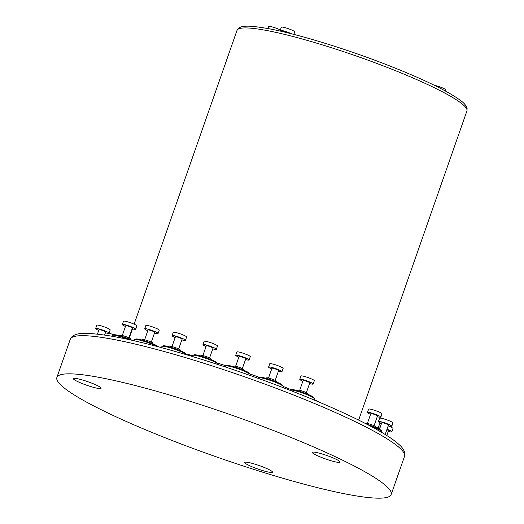 <?xml version="1.0" encoding="UTF-8"?>
<svg xmlns="http://www.w3.org/2000/svg" width="524" height="524" viewBox="0 0 524 524"><rect width="100%" height="100%" fill="white"/><g stroke="black" fill="none" stroke-linecap="round" stroke-linejoin="round"><path stroke-width="0.79" d="M313.955 399.956L314.334 398.862A13.113 1.644 -160.7 0 0 314.302 398.633A13.113 1.644 -160.7 0 0 305.361 394.028A13.113 1.644 -160.7 0 0 290.054 389.954A13.113 1.644 -160.7 0 0 289.752 390.039A13.113 1.644 -160.7 0 0 289.608 390.151M381.839 432.503L382.022 431.986A13.113 1.644 -160.7 0 0 381.989 431.756A13.113 1.644 -160.7 0 0 373.049 427.145A13.113 1.644 -160.7 0 0 370.789 426.307M128.845 339.598A13.113 1.644 -160.7 0 0 112.634 335.17A13.113 1.644 -160.7 0 0 112.333 335.255A13.113 1.644 -160.7 0 0 112.169 335.412L111.881 336.238M156.787 346.371A13.113 1.644 -160.7 0 0 150.303 343.515A13.113 1.644 -160.7 0 0 134.989 339.447A13.113 1.644 -160.7 0 0 134.694 339.526A13.113 1.644 -160.7 0 0 134.524 339.69L134.144 340.777M186.446 354.709A13.113 1.644 -160.7 0 0 177.669 350.327A13.113 1.644 -160.7 0 0 162.06 346.338A13.113 1.644 -160.7 0 0 161.89 346.502L161.497 347.628M217.453 364.376L217.532 364.147A13.113 1.644 -160.7 0 0 217.506 363.918A13.113 1.644 -160.7 0 0 208.559 359.313A13.113 1.644 -160.7 0 0 192.956 355.324A13.113 1.644 -160.7 0 0 192.786 355.482L192.432 356.503M250.072 375.459L250.295 374.824A13.113 1.644 -160.7 0 0 250.262 374.588A13.113 1.644 -160.7 0 0 241.322 369.983A13.113 1.644 -160.7 0 0 226.008 365.909A13.113 1.644 -160.7 0 0 225.713 365.994A13.113 1.644 -160.7 0 0 225.543 366.152L225.268 366.944M282.829 387.524L283.15 386.607A13.113 1.644 -160.7 0 0 283.124 386.371A13.113 1.644 -160.7 0 0 274.176 381.767A13.113 1.644 -160.7 0 0 258.568 377.778A13.113 1.644 -160.7 0 0 258.404 377.935L258.247 378.38M73.858 378.308A14.705 1.847 19.3 0 1 89.44 382.278A14.705 1.847 19.3 0 1 101.093 388.304A14.705 1.847 19.3 0 1 100.575 388.572A14.705 1.847 19.3 0 1 84.986 384.603A14.705 1.847 19.3 0 1 73.334 378.583A14.705 1.847 19.3 0 1 73.858 378.308M262.419 466.74A14.705 1.847 19.3 0 1 272.487 472.163A14.705 1.847 19.3 0 1 254.788 467.873A14.705 1.847 19.3 0 1 244.728 462.443A14.705 1.847 19.3 0 1 262.419 466.74M312.894 452.12A14.705 1.847 19.3 0 1 328.483 456.09A14.705 1.847 19.3 0 1 340.135 462.116A14.705 1.847 19.3 0 1 339.611 462.384A14.705 1.847 19.3 0 1 324.029 458.415A14.705 1.847 19.3 0 1 312.376 452.389A14.705 1.847 19.3 0 1 312.894 452.12M384.898 497.8A177.092 22.224 19.3 0 1 197.207 449.998A177.092 22.224 19.3 0 1 56.887 377.47A177.092 22.224 19.3 0 1 63.155 374.202A177.092 22.224 19.3 0 1 250.845 422.003A177.092 22.224 19.3 0 1 391.159 494.532A177.092 22.224 19.3 0 1 384.898 497.8M314.302 398.633L313.817 397.644A12.321 1.546 -160.7 0 0 303.357 392.548A12.321 1.546 -160.7 0 0 291.03 389.489A12.321 1.546 -160.7 0 0 290.755 389.568L289.752 390.039M132.415 340.39A12.321 1.546 -160.7 0 0 113.61 334.705A12.321 1.546 -160.7 0 0 113.335 334.784L112.333 335.255M158.523 346.829A12.321 1.546 -160.7 0 0 147.506 341.759A12.321 1.546 -160.7 0 0 135.971 338.982A12.321 1.546 -160.7 0 0 135.696 339.054L134.694 339.526M186.505 354.722L186.125 353.942A12.321 1.546 -160.7 0 0 177.721 349.613A12.321 1.546 -160.7 0 0 163.056 345.866L162.06 346.338M226.073 365.824A121.81 15.288 19.3 0 0 217.021 362.929A12.321 1.546 -160.7 0 0 208.618 358.599A12.321 1.546 -160.7 0 0 193.952 354.853L192.956 355.324M250.262 374.588L249.778 373.599A12.321 1.546 -160.7 0 0 239.311 368.51A12.321 1.546 -160.7 0 0 226.99 365.444A12.321 1.546 -160.7 0 0 226.715 365.523L225.713 365.994M283.124 386.371L282.632 385.382A12.321 1.546 -160.7 0 0 274.229 381.053A12.321 1.546 -160.7 0 0 259.57 377.306L258.568 377.778M307.811 394.277L307.988 393.76A5.437 0.681 -160.7 0 0 304.267 391.756A5.437 0.681 -160.7 0 0 297.73 390.17L297.547 390.681M375.498 427.394L375.675 426.883A5.437 0.681 -160.7 0 0 371.955 424.872A5.437 0.681 -160.7 0 0 365.418 423.287L365.352 423.464M130.391 339.493L130.568 338.976A5.437 0.681 -160.7 0 0 126.264 336.749A5.437 0.681 -160.7 0 0 120.5 335.281A5.437 0.681 -160.7 0 0 120.31 335.386L120.127 335.897M152.753 343.764L152.929 343.253A5.437 0.681 -160.7 0 0 149.209 341.242A5.437 0.681 -160.7 0 0 142.672 339.657L142.489 340.174M180.112 350.576L180.295 350.065A5.437 0.681 -160.7 0 0 176.575 348.054A5.437 0.681 -160.7 0 0 170.038 346.469L169.855 346.986M211.008 359.562L211.192 359.045A5.437 0.681 -160.7 0 0 207.471 357.041A5.437 0.681 -160.7 0 0 200.928 355.455L200.751 355.966M243.771 370.232L243.948 369.715A5.437 0.681 -160.7 0 0 240.228 367.71A5.437 0.681 -160.7 0 0 233.691 366.125L233.508 366.636M276.626 382.016L276.81 381.498A5.437 0.681 -160.7 0 0 273.089 379.494A5.437 0.681 -160.7 0 0 266.546 377.909L266.369 378.42M288.796 33.123A3.544 0.445 -160.7 0 0 283.641 31.604A3.544 0.445 -160.7 0 0 283.517 31.669L283.458 31.84M306.376 392.646L309.808 382.848A3.544 0.445 -160.7 0 0 307.378 381.544A3.544 0.445 -160.7 0 0 303.121 380.509L299.689 390.308M374.064 425.763L377.496 415.971A3.544 0.445 -160.7 0 0 375.066 414.661A3.544 0.445 -160.7 0 0 370.802 413.626L367.376 423.425M385.153 434.507L388.454 425.088A3.544 0.445 -160.7 0 0 386.031 423.785A3.544 0.445 -160.7 0 0 381.767 422.75L379.481 429.274M128.956 337.862L132.389 328.063A3.544 0.445 -160.7 0 0 129.579 326.616A3.544 0.445 -160.7 0 0 125.826 325.659A3.544 0.445 -160.7 0 0 125.695 325.725L122.269 335.524M151.318 342.139L154.744 332.34A3.544 0.445 -160.7 0 0 152.32 331.03A3.544 0.445 -160.7 0 0 148.056 329.996L144.624 339.794M178.677 348.951L182.11 339.152A3.544 0.445 -160.7 0 0 179.686 337.842A3.544 0.445 -160.7 0 0 175.422 336.808L171.99 346.606M209.574 357.931L213.006 348.132A3.544 0.445 -160.7 0 0 210.583 346.829A3.544 0.445 -160.7 0 0 206.318 345.794L202.886 355.586M242.337 368.601L245.763 358.802A3.544 0.445 -160.7 0 0 243.339 357.499A3.544 0.445 -160.7 0 0 239.075 356.464L235.643 366.263M275.192 380.385L278.624 370.586A3.544 0.445 -160.7 0 0 276.2 369.282A3.544 0.445 -160.7 0 0 271.936 368.248L268.504 378.046M104.61 335.059L105.671 332.033A3.544 0.445 -160.7 0 0 102.861 330.585A3.544 0.445 -160.7 0 0 99.108 329.629A3.544 0.445 -160.7 0 0 98.984 329.694L97.431 334.122M291.678 33.844A7.087 0.891 -160.7 0 0 285.239 31.368A7.087 0.891 -160.7 0 0 280.425 30.366A7.087 0.891 -160.7 0 0 280.17 30.497A7.087 0.891 -160.7 0 0 280.962 31.257M293.826 34.394L294.711 31.866A7.087 0.891 -160.7 0 0 289.097 28.964A7.087 0.891 -160.7 0 0 281.584 27.052A7.087 0.891 -160.7 0 0 281.336 27.183L280.17 30.497M280.366 29.947A7.087 0.891 -160.7 0 0 273.862 27.405A7.087 0.891 -160.7 0 0 268.871 26.351A7.087 0.891 -160.7 0 0 268.622 26.482L267.902 28.545M309.553 383.575A7.087 0.891 -160.7 0 0 313.149 384.02A7.087 0.891 -160.7 0 0 308.302 381.406A7.087 0.891 -160.7 0 0 299.774 379.337A7.087 0.891 -160.7 0 0 302.865 381.236M313.149 384.02L314.315 380.706A7.087 0.891 -160.7 0 0 309.461 378.086A7.087 0.891 -160.7 0 0 300.933 376.016L299.774 379.337M377.241 416.698A7.087 0.891 -160.7 0 0 380.837 417.143A7.087 0.891 -160.7 0 0 375.99 414.523A7.087 0.891 -160.7 0 0 367.462 412.454A7.087 0.891 -160.7 0 0 370.553 414.353M380.837 417.143L382.003 413.822A7.087 0.891 -160.7 0 0 377.149 411.209A7.087 0.891 -160.7 0 0 368.621 409.139L367.462 412.454M380.214 427.171A7.087 0.891 -160.7 0 0 378.466 427.165A7.087 0.891 -160.7 0 0 379.841 428.246M381.38 423.851A7.087 0.891 -160.7 0 0 379.625 423.844L378.466 427.165M388.199 425.816A7.087 0.891 -160.7 0 0 391.795 426.261A7.087 0.891 -160.7 0 0 386.948 423.647A7.087 0.891 -160.7 0 0 378.42 421.578A7.087 0.891 -160.7 0 0 381.511 423.477M391.795 426.261L392.961 422.947A7.087 0.891 -160.7 0 0 388.107 420.327A7.087 0.891 -160.7 0 0 379.579 418.257L378.42 421.578M113.42 334.751A7.087 0.891 -160.7 0 0 111.474 333.952A7.087 0.891 -160.7 0 0 109.058 333.087M132.133 328.79A7.087 0.891 -160.7 0 0 135.48 329.367A7.087 0.891 -160.7 0 0 135.729 329.236A7.087 0.891 -160.7 0 0 130.116 326.334A7.087 0.891 -160.7 0 0 122.603 324.422A7.087 0.891 -160.7 0 0 122.354 324.553A7.087 0.891 -160.7 0 0 125.446 326.452M135.729 329.236L136.895 325.921A7.087 0.891 -160.7 0 0 131.275 323.02A7.087 0.891 -160.7 0 0 123.769 321.101A7.087 0.891 -160.7 0 0 123.513 321.232L122.354 324.553M154.495 333.067A7.087 0.891 -160.7 0 0 158.091 333.513A7.087 0.891 -160.7 0 0 153.237 330.893A7.087 0.891 -160.7 0 0 144.716 328.823A7.087 0.891 -160.7 0 0 147.801 330.723M158.091 333.513L159.25 330.192A7.087 0.891 -160.7 0 0 154.403 327.579A7.087 0.891 -160.7 0 0 145.875 325.509L144.716 328.823M181.854 339.88A7.087 0.891 -160.7 0 0 185.457 340.325A7.087 0.891 -160.7 0 0 180.603 337.705A7.087 0.891 -160.7 0 0 172.082 335.635A7.087 0.891 -160.7 0 0 175.167 337.535M185.457 340.325L186.616 337.004A7.087 0.891 -160.7 0 0 181.769 334.391A7.087 0.891 -160.7 0 0 173.241 332.321L172.082 335.635M212.751 348.86A7.087 0.891 -160.7 0 0 216.353 349.305A7.087 0.891 -160.7 0 0 211.499 346.691A7.087 0.891 -160.7 0 0 202.971 344.622A7.087 0.891 -160.7 0 0 206.063 346.521M216.353 349.305L217.512 345.991A7.087 0.891 -160.7 0 0 212.659 343.371A7.087 0.891 -160.7 0 0 204.137 341.301L202.971 344.622M245.514 359.529A7.087 0.891 -160.7 0 0 249.11 359.975A7.087 0.891 -160.7 0 0 244.256 357.361A7.087 0.891 -160.7 0 0 235.734 355.292A7.087 0.891 -160.7 0 0 238.82 357.191M249.11 359.975L250.269 356.661A7.087 0.891 -160.7 0 0 245.422 354.041A7.087 0.891 -160.7 0 0 236.894 351.971L235.734 355.292M278.368 371.313A7.087 0.891 -160.7 0 0 281.964 371.758A7.087 0.891 -160.7 0 0 277.117 369.145A7.087 0.891 -160.7 0 0 268.589 367.075A7.087 0.891 -160.7 0 0 271.681 368.975M281.964 371.758L283.13 368.444A7.087 0.891 -160.7 0 0 278.277 365.824A7.087 0.891 -160.7 0 0 269.749 363.761L268.589 367.075M105.416 332.76A7.087 0.891 -160.7 0 0 108.763 333.336A7.087 0.891 -160.7 0 0 109.012 333.205A7.087 0.891 -160.7 0 0 103.398 330.303A7.087 0.891 -160.7 0 0 95.885 328.391A7.087 0.891 -160.7 0 0 95.637 328.522A7.087 0.891 -160.7 0 0 98.728 330.421M109.012 333.205L110.178 329.891A7.087 0.891 -160.7 0 0 104.558 326.989A7.087 0.891 -160.7 0 0 97.051 325.077A7.087 0.891 -160.7 0 0 96.796 325.201L95.637 328.522M381.989 431.756L381.505 430.761A12.321 1.546 -160.7 0 0 367.042 424.335M386.797 435.536L388.5 430.676A3.544 0.445 -160.7 0 0 386.843 429.68M311.02 39.097A7.087 0.891 -160.7 0 0 306.448 37.8M445.57 91.071L445.957 89.971A7.087 0.891 -160.7 0 0 441.856 87.646A7.087 0.891 -160.7 0 0 434.37 85.301M388.245 431.403A7.087 0.891 -160.7 0 0 391.841 431.848A7.087 0.891 -160.7 0 0 387 429.235M391.841 431.848L393.007 428.527A7.087 0.891 -160.7 0 0 388.166 425.914M379.73 428.553A7.087 0.891 -160.7 0 0 375.656 426.936M236.992 30.431L238.282 28.492C242.101 25.244 249.974 25.427 269.244 28.794C297.337 34.034 343.521 48.077 383.81 63.62C422.049 78.443 447.824 90.881 461.133 100.922C464.493 103.405 466.484 105.979 467.113 108.625L466.917 110.95A121.81 15.288 -160.7 0 0 383.542 65.998A121.81 15.288 -160.7 0 0 236.992 30.431L134.124 324.166M186.105 353.91A121.81 15.288 19.3 0 1 192.708 355.711M249.948 373.946A121.81 15.288 19.3 0 1 259.439 377.365M404.521 456.371L404.875 453.941C404.423 450.535 402.452 447.378 398.961 444.47C384.767 431.278 339.624 409.329 283.667 387.845C219.91 363.237 146.406 341.406 106.876 335.406C84.947 332.367 76.104 332.465 71.487 337.201L70.249 339.31A177.092 22.224 19.3 0 1 76.517 336.041A177.092 22.224 19.3 0 1 283.314 391.022A177.092 22.224 19.3 0 1 404.521 456.371L391.159 494.532M283.143 386.437A121.81 15.288 19.3 0 1 290.813 389.542M314.072 399.622A121.81 15.288 19.3 0 1 321.952 403.329M132.474 328.882L129.271 338.019M70.249 339.31L56.887 377.47M466.917 110.95L358.658 420.091M217.021 362.929L217.506 363.918"/></g></svg>
